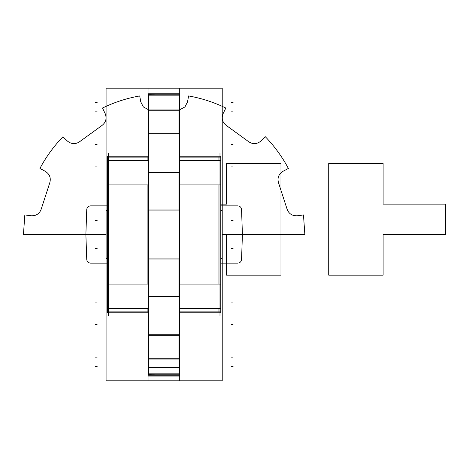 <?xml version="1.0" encoding="UTF-8"?>
<svg xmlns="http://www.w3.org/2000/svg" width="469" height="469" viewBox="0 0 469 469"><rect width="100%" height="100%" fill="white"/><g stroke="black" fill="none" stroke-linecap="round" stroke-linejoin="round"><path stroke-width="0.7" d="M148.368 94.076L179.932 93.8L179.932 375.2L148.368 374.924L179.932 375.2L148.368 374.924L179.932 375.2L148.368 374.924L179.932 375.2L148.368 375.2L179.932 375.2L148.368 375.2L179.932 375.2L148.368 375.2L179.932 375.2L148.368 375.2L179.932 375.2L148.368 375.2L179.932 375.2L148.368 375.2L179.932 375.2L148.368 375.2L179.932 375.2L148.368 375.2L179.932 375.2L148.368 375.2L179.932 375.2L148.368 375.2L179.932 375.2L148.368 375.2L179.932 375.2L148.368 375.2L179.932 375.2L179.932 93.8L179.932 375.2L179.932 93.8L179.932 375.2L179.932 93.8L148.368 93.8L148.368 375.2L148.368 93.8L148.368 375.2L148.368 93.8L148.368 375.2L148.368 93.8L179.932 93.8L148.368 94.076M148.403 375.2L150.238 375.2M150.238 93.8L148.403 93.8M106.076 88.172L222.224 88.172L222.224 380.828L106.076 380.828L222.224 380.828L106.076 380.828L222.224 380.828L222.224 88.172L106.076 88.172L106.076 380.828L106.076 88.172L222.224 88.172L222.224 380.828L222.224 88.172L106.076 88.172L106.076 380.828L106.076 88.172M108.31 312.77L148.368 312.77L108.31 312.77M148.972 375.2L179.328 375.2L148.972 375.2M179.932 312.77L219.99 312.77L179.932 312.77M219.99 156.23L179.932 156.23L219.99 156.23M179.328 93.8L148.972 93.8L179.328 93.8M148.368 156.23L108.31 156.23L148.368 156.23M107.495 258.319L106.076 258.319L106.076 210.634L107.495 210.681M220.805 210.681L222.224 210.681L222.224 258.366L220.805 258.319M107.946 210.634L106.111 210.634L107.946 210.634M106.111 258.366L107.946 258.366L106.111 258.366L106.111 210.634M179.932 156.212L220.805 156.212L220.805 161.313M179.932 312.788L220.805 312.788L220.805 311.885L179.932 311.885M107.495 307.687L107.495 312.788L148.368 312.788M148.368 157.115L107.495 157.115L107.495 156.212L148.368 156.212M179.328 88.172L179.328 380.828M179.932 359.084L148.368 359.084M148.972 358.732L179.328 358.732L148.972 358.732M179.932 374.227L148.368 374.227M179.328 373.828L148.972 373.828L179.328 373.828M179.897 358.732L178.062 358.732L178.062 335.71L179.897 335.71M179.897 375.2L178.062 375.2L178.062 373.828L179.897 373.828M179.897 296.179L178.062 296.179L178.062 258.935L179.897 258.935M179.897 210.065L178.062 210.065L178.062 172.821L179.897 172.821M179.897 133.29L178.062 133.29L178.062 110.268L179.897 110.268M179.897 95.172L178.062 95.172L178.062 93.8L179.897 93.8M148.972 88.172L148.972 380.828M108.31 153.099L108.31 315.901M148.368 157.097L108.31 157.097L148.368 157.097L108.31 157.097L148.368 157.097L147.911 157.097L147.911 160.914L148.368 160.914L108.31 160.914L148.368 160.914M107.495 157.115L107.495 161.313M148.368 160.433L107.495 160.433L107.495 185.378M148.368 184.903L108.31 184.903L148.368 184.903L108.31 184.903L148.368 184.903L147.911 184.903L147.911 284.097L148.368 284.097L108.31 284.097L148.368 284.097M107.495 183.742L107.495 285.258M148.368 308.567L107.495 308.567L107.495 283.622M148.368 308.086L108.31 308.086L148.368 308.086L108.31 308.086L148.368 308.086L147.911 308.086L147.911 311.903L148.368 311.903L108.31 311.903L148.368 311.903M148.368 311.885L107.495 311.885M219.99 315.901L219.99 153.099M219.99 311.903L179.932 311.903L219.99 311.903M220.805 307.687L220.805 311.885M220.77 311.903L218.929 311.903L218.929 308.086L220.77 308.086M220.805 283.622L220.805 308.567L179.932 308.567M179.932 308.086L219.99 308.086L179.932 308.086M219.99 284.097L179.932 284.097L219.99 284.097M220.805 183.742L220.805 285.258M220.77 284.097L218.929 284.097L218.929 184.903L220.77 184.903M220.805 185.378L220.805 160.433L179.932 160.433M179.932 184.903L219.99 184.903L179.932 184.903M219.99 160.914L179.932 160.914L219.99 160.914M220.77 160.914L218.929 160.914L218.929 157.097L220.77 157.097M220.805 157.115L179.932 157.115M179.932 157.097L219.99 157.097L179.932 157.097M179.932 94.773L148.368 94.773M148.972 95.172L179.328 95.172L148.972 95.172M179.932 109.916L148.368 109.916M179.328 110.268L148.972 110.268L179.328 110.268M179.932 133.003L148.368 133.003M148.972 133.29L179.328 133.29L148.972 133.29M179.932 172.645L148.368 172.645M179.328 172.821L148.972 172.821L179.328 172.821M179.932 210.001L148.368 210.001M148.972 210.065L179.328 210.065L148.972 210.065M179.932 258.999L148.368 258.999M179.328 258.935L148.972 258.935L179.328 258.935M179.932 296.355L148.368 296.355M148.972 296.179L179.328 296.179L148.972 296.179M179.932 335.997L148.368 335.997M179.328 335.71L148.972 335.71L179.328 335.71M283.024 171.291L288.382 168.447C282.186 156.81 274.512 146.252 265.36 136.76L260.999 140.976C256.725 144.446 252.386 144.522 247.99 141.21L226.967 125.938C222.458 122.778 221.192 118.628 223.168 113.492L225.829 108.04C213.975 102.271 201.564 98.238 188.585 95.94L187.53 101.908L184.933 106.95L179.932 109.629L184.933 106.95L187.53 101.908L184.933 106.95L179.932 109.629L184.933 106.95L187.53 101.908L184.933 106.95L179.932 109.629L184.933 106.95L187.53 101.908L184.933 106.95L179.932 109.629L184.933 106.95L187.53 101.908L188.585 95.94C201.564 98.238 213.975 102.271 225.829 108.04C213.975 102.271 201.564 98.238 188.585 95.94C201.564 98.238 213.975 102.271 225.829 108.04C213.975 102.271 201.564 98.238 188.585 95.94C201.564 98.238 213.975 102.271 225.829 108.04C213.975 102.271 201.564 98.238 188.585 95.94C201.564 98.238 213.975 102.271 225.829 108.04L223.168 113.492C221.192 118.628 222.458 122.778 226.967 125.938C222.458 122.778 221.192 118.628 223.168 113.492C221.192 118.628 222.458 122.778 226.967 125.938C222.458 122.778 221.192 118.628 223.168 113.492C221.192 118.628 222.458 122.778 226.967 125.938C222.458 122.778 221.192 118.628 223.168 113.492C221.192 118.628 222.458 122.778 226.967 125.938L247.99 141.21C252.386 144.522 256.725 144.446 260.999 140.976C256.725 144.446 252.386 144.522 247.99 141.21C252.386 144.522 256.725 144.446 260.999 140.976C256.725 144.446 252.386 144.522 247.99 141.21C252.386 144.522 256.725 144.446 260.999 140.976C256.725 144.446 252.386 144.522 247.99 141.21C252.386 144.522 256.725 144.446 260.999 140.976L265.36 136.76C274.512 146.252 282.186 156.81 288.382 168.447C282.186 156.81 274.512 146.252 265.36 136.76C274.512 146.252 282.186 156.81 288.382 168.447C282.186 156.81 274.512 146.252 265.36 136.76C274.512 146.252 282.186 156.81 288.382 168.447C282.186 156.81 274.512 146.252 265.36 136.76C274.512 146.252 282.186 156.81 288.382 168.447L283.024 171.291C278.404 174.286 276.991 178.39 278.785 183.596C276.991 178.39 278.404 174.286 283.024 171.291C278.404 174.286 276.991 178.39 278.785 183.596C276.991 178.39 278.404 174.286 283.024 171.291C278.404 174.286 276.991 178.39 278.785 183.596C276.991 178.39 278.404 174.286 283.024 171.291C278.404 174.286 276.991 178.39 278.785 183.596C276.991 178.39 278.404 174.286 283.024 171.291M148.368 109.629L143.367 106.95L140.77 101.908L139.715 95.94C126.736 98.238 114.325 102.271 102.471 108.04L105.132 113.492C107.108 118.628 105.842 122.778 101.333 125.938L80.31 141.21C75.914 144.522 71.575 144.446 67.302 140.976L62.94 136.76C53.788 146.252 46.114 156.81 39.918 168.447L45.276 171.291C49.896 174.286 51.309 178.39 49.515 183.596L41.489 208.306C39.877 213.571 36.324 216.057 30.825 215.763L24.822 214.919L23.45 234.5L85.88 234.5L86.747 209.549C87.035 207.298 88.307 206.073 90.564 205.862L107.495 205.862L90.564 205.862C88.307 206.073 87.035 207.298 86.747 209.549C87.035 207.298 88.307 206.073 90.564 205.862C88.307 206.073 87.035 207.298 86.747 209.549C87.035 207.298 88.307 206.073 90.564 205.862L107.495 205.862L90.564 205.862C88.307 206.073 87.035 207.298 86.747 209.549C87.035 207.298 88.307 206.073 90.564 205.862C88.307 206.073 87.035 207.298 86.747 209.549L85.88 234.5L86.747 209.549C87.035 207.298 88.307 206.073 90.564 205.862C88.307 206.073 87.035 207.298 86.747 209.549C87.035 207.298 88.307 206.073 90.564 205.862C88.307 206.073 87.035 207.298 86.747 209.549L85.88 234.5L86.747 209.549L85.88 234.5L106.076 234.5L85.88 234.5L106.076 234.5L85.88 234.5L86.747 259.451C87.035 261.702 88.307 262.927 90.564 263.138L107.495 263.138L90.564 263.138C88.307 262.927 87.035 261.702 86.747 259.451C87.035 261.702 88.307 262.927 90.564 263.138C88.307 262.927 87.035 261.702 86.747 259.451L85.88 234.5L86.747 209.549L85.88 234.5L86.747 209.549L85.88 234.5L106.076 234.5L85.88 234.5L106.076 234.5L85.88 234.5L86.747 259.451L85.88 234.5L23.45 234.5L85.88 234.5L23.45 234.5L85.88 234.5L23.45 234.5L85.88 234.5L23.45 234.5L24.822 214.919L23.45 234.5L24.822 214.919L23.45 234.5L24.822 214.919L23.45 234.5L24.822 214.919L30.825 215.763C36.324 216.057 39.877 213.571 41.489 208.306C39.877 213.571 36.324 216.057 30.825 215.763C36.324 216.057 39.877 213.571 41.489 208.306C39.877 213.571 36.324 216.057 30.825 215.763C36.324 216.057 39.877 213.571 41.489 208.306C39.877 213.571 36.324 216.057 30.825 215.763C36.324 216.057 39.877 213.571 41.489 208.306L49.515 183.596C51.309 178.39 49.896 174.286 45.276 171.291C49.896 174.286 51.309 178.39 49.515 183.596C51.309 178.39 49.896 174.286 45.276 171.291C49.896 174.286 51.309 178.39 49.515 183.596C51.309 178.39 49.896 174.286 45.276 171.291C49.896 174.286 51.309 178.39 49.515 183.596C51.309 178.39 49.896 174.286 45.276 171.291L39.918 168.447C46.114 156.81 53.788 146.252 62.94 136.76C53.788 146.252 46.114 156.81 39.918 168.447C46.114 156.81 53.788 146.252 62.94 136.76C53.788 146.252 46.114 156.81 39.918 168.447C46.114 156.81 53.788 146.252 62.94 136.76C53.788 146.252 46.114 156.81 39.918 168.447C46.114 156.81 53.788 146.252 62.94 136.76L67.302 140.976C71.575 144.446 75.914 144.522 80.31 141.21C75.914 144.522 71.575 144.446 67.302 140.976C71.575 144.446 75.914 144.522 80.31 141.21C75.914 144.522 71.575 144.446 67.302 140.976C71.575 144.446 75.914 144.522 80.31 141.21C75.914 144.522 71.575 144.446 67.302 140.976C71.575 144.446 75.914 144.522 80.31 141.21L101.333 125.938C105.842 122.778 107.108 118.628 105.132 113.492C107.108 118.628 105.842 122.778 101.333 125.938C105.842 122.778 107.108 118.628 105.132 113.492C107.108 118.628 105.842 122.778 101.333 125.938C105.842 122.778 107.108 118.628 105.132 113.492C107.108 118.628 105.842 122.778 101.333 125.938C105.842 122.778 107.108 118.628 105.132 113.492L102.471 108.04C114.325 102.271 126.736 98.238 139.715 95.94C126.736 98.238 114.325 102.271 102.471 108.04C114.325 102.271 126.736 98.238 139.715 95.94C126.736 98.238 114.325 102.271 102.471 108.04C114.325 102.271 126.736 98.238 139.715 95.94C126.736 98.238 114.325 102.271 102.471 108.04C114.325 102.271 126.736 98.238 139.715 95.94L140.77 101.908L139.715 95.94L140.77 101.908L139.715 95.94L140.77 101.908L139.715 95.94L140.77 101.908L143.367 106.95L148.368 109.629L143.367 106.95L140.77 101.908L143.367 106.95L148.368 109.629L143.367 106.95L140.77 101.908L143.367 106.95L148.368 109.629L143.367 106.95L140.77 101.908L143.367 106.95L148.368 109.629M220.805 205.862L237.736 205.862C239.993 206.073 241.265 207.298 241.553 209.549L242.42 234.5L304.85 234.5L303.478 214.919L297.475 215.763C291.976 216.057 288.423 213.571 286.811 208.306L278.785 183.596L286.811 208.306C288.423 213.571 291.976 216.057 297.475 215.763C291.976 216.057 288.423 213.571 286.811 208.306C288.423 213.571 291.976 216.057 297.475 215.763C291.976 216.057 288.423 213.571 286.811 208.306C288.423 213.571 291.976 216.057 297.475 215.763C291.976 216.057 288.423 213.571 286.811 208.306C288.423 213.571 291.976 216.057 297.475 215.763L303.478 214.919L297.475 215.763L303.478 214.919L297.475 215.763L303.478 214.919L297.475 215.763L303.478 214.919L304.85 234.5L303.478 214.919L304.85 234.5L303.478 214.919L304.85 234.5L303.478 214.919L304.85 234.5L242.42 234.5L304.85 234.5L242.42 234.5L241.553 209.549L242.42 234.5L241.553 209.549L242.42 234.5L222.224 234.5L226.58 234.5L226.58 275.162L280.984 275.162L280.984 163.482L226.58 163.482L226.58 204.144L220.805 204.144L226.58 204.144L220.805 204.144L226.58 204.144L226.58 163.482L226.58 204.144L226.58 163.482L280.984 163.482L226.58 163.482L280.984 163.482L280.984 275.162L280.984 163.482L280.984 275.162L226.58 275.162L280.984 275.162L226.58 275.162L226.58 234.5L226.58 275.162L226.58 234.5L222.224 234.5L304.85 234.5L242.42 234.5L304.85 234.5L242.42 234.5L241.553 209.549C241.265 207.298 239.993 206.073 237.736 205.862C239.993 206.073 241.265 207.298 241.553 209.549C241.265 207.298 239.993 206.073 237.736 205.862C239.993 206.073 241.265 207.298 241.553 209.549L242.42 234.5L222.224 234.5L242.42 234.5L222.224 234.5L242.42 234.5L241.553 259.451L242.42 234.5L241.553 209.549C241.265 207.298 239.993 206.073 237.736 205.862C239.993 206.073 241.265 207.298 241.553 209.549C241.265 207.298 239.993 206.073 237.736 205.862L220.805 205.862L237.736 205.862C239.993 206.073 241.265 207.298 241.553 209.549C241.265 207.298 239.993 206.073 237.736 205.862C239.993 206.073 241.265 207.298 241.553 209.549C241.265 207.298 239.993 206.073 237.736 205.862L220.805 205.862M231.158 357.859L233.07 357.859M231.158 234.5L233.07 234.5M231.158 366.494L233.07 366.494M328.716 163.482L328.716 275.162L383.12 275.162L383.12 234.5L445.55 234.5L445.55 204.144L383.12 204.144L383.12 163.482L328.716 163.482L328.716 275.162L383.12 275.162L383.12 234.5L445.55 234.5L445.55 204.144L383.12 204.144L383.12 163.482L328.716 163.482L328.716 275.162L383.12 275.162L383.12 234.5L445.55 234.5L445.55 204.144L383.12 204.144L383.12 163.482L328.716 163.482L328.716 275.162L383.12 275.162L383.12 234.5L445.55 234.5L445.55 204.144L383.12 204.144L383.12 163.482L328.716 163.482M225.431 234.5L227.342 234.5L225.431 234.5M106.076 258.366L107.495 258.366L106.076 258.366M220.805 258.366L222.224 258.366L220.805 258.366M220.805 263.138L237.736 263.138C239.993 262.927 241.265 261.702 241.553 259.451L242.42 234.5L241.553 259.451C241.265 261.702 239.993 262.927 237.736 263.138C239.993 262.927 241.265 261.702 241.553 259.451C241.265 261.702 239.993 262.927 237.736 263.138L220.805 263.138M231.158 102.506L233.07 102.506M231.158 111.141L233.07 111.141M231.158 144.282L233.07 144.282M231.158 166.9L233.07 166.9M231.158 220.524L233.07 220.524M231.158 248.476L233.07 248.476M231.158 302.1L233.07 302.1M231.158 324.718L233.07 324.718M97.142 357.859L95.23 357.859M179.932 367.403L148.368 367.403M97.142 234.5L95.23 234.5M97.142 366.494L95.23 366.494M179.932 376.044L148.368 376.044M97.142 102.506L95.23 102.506M97.142 111.141L95.23 111.141M97.142 144.282L95.23 144.282M97.142 166.9L95.23 166.9M97.142 220.524L95.23 220.524M97.142 248.476L95.23 248.476M97.142 302.1L95.23 302.1M97.142 324.718L95.23 324.718M179.932 334.262L148.368 334.262M106.076 210.634L107.495 210.634L106.076 210.634M220.805 210.634L222.224 210.634L220.805 210.634"/></g></svg>
